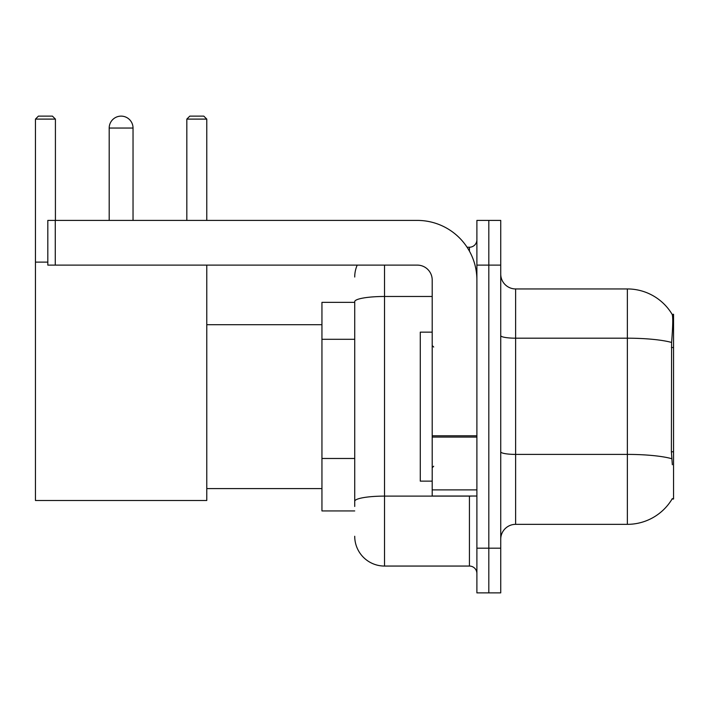 <?xml version="1.0" encoding="UTF-8"?>
<svg xmlns="http://www.w3.org/2000/svg" width="709" height="709" viewBox="0 0 709 709"><rect width="100%" height="100%" fill="white"/><g stroke="black" fill="none" stroke-linecap="round" stroke-linejoin="round"><path stroke-width="1.06" d="M672.088 499.012L672.345 498.569A52.147 52.147 0 0 1 627.368 524.341A52.147 52.147 0 0 0 672.088 499.012L673.55 499.012L673.55 314.273L672.194 314.459A52.147 52.147 0 0 0 627.368 288.944A52.147 52.147 0 0 1 672.088 314.273A52.147 52.147 0 0 0 627.368 288.944L515.629 288.944A14.898 14.898 0 0 1 500.731 274.046A14.898 14.898 0 0 0 515.629 288.944L515.629 524.341A14.898 14.898 0 0 0 500.731 539.239M354.722 302.353L321.948 302.353L321.948 510.932L354.722 510.932M488.811 548.181L488.811 592.875L500.731 592.875L500.731 548.181L488.811 548.181L488.811 592.875L476.891 592.875L476.891 548.181L488.811 548.181L488.811 265.113L488.811 548.181M476.891 548.181L476.891 220.41L488.811 220.41L488.811 265.113L488.811 220.41L500.731 220.41L500.731 548.181M672.345 464.749L671.388 451.801L671.6 342.456C672.894 326.246 673.089 316.923 672.194 314.459A52.147 52.147 0 0 0 627.368 288.944L627.368 338.193L515.629 338.193A14.898 2.588 0 0 1 500.731 335.605M671.76 458.705A52.147 9.057 180 0 0 627.368 454.398L627.368 524.341L515.629 524.341M354.722 506.465L354.722 301.653A29.796 5.176 180 0 1 384.517 296.477L432.198 296.477M384.517 265.113L384.517 566.057L469.438 566.057L469.438 496.034M467.071 247.228L469.438 247.228A7.453 7.453 0 0 0 476.891 239.784M476.891 573.51A7.453 7.453 0 0 0 469.438 566.057M354.722 277.024A29.796 29.796 0 0 1 357.212 265.113M384.517 566.057A29.796 29.796 0 0 1 354.722 536.261M432.198 332.149L420.277 332.149L420.277 481.136L432.198 481.136M109.195 128.045A11.92 11.92 0 0 1 121.115 116.125A11.92 11.92 0 0 1 133.035 128.045L109.195 128.045L109.195 220.41M133.035 220.41L133.035 128.045M206.78 265.113L206.78 500.501L35.45 500.501L35.45 119.103L38.428 116.125L52.431 116.125L55.417 119.103L35.45 119.103M55.417 220.41L55.417 119.103M35.45 262.126L47.813 262.126M206.78 119.103L186.822 119.103L189.799 116.125L203.802 116.125L206.78 119.103L206.78 220.41M186.822 119.103L186.822 220.41M476.891 496.034L432.198 496.034L432.198 435.787L476.891 435.787M476.891 280.011A59.591 59.591 0 0 0 417.3 220.41L55.267 220.41L55.267 265.113L417.3 265.113A14.898 14.898 0 0 1 432.198 280.011L432.198 435.787M55.267 265.113L47.813 265.113L47.813 220.41L55.267 220.41M673.55 347.516L671.388 347.516M673.55 451.801L671.388 451.801M354.722 339.292L321.948 339.292M354.722 458.475L321.948 458.475M671.6 342.456A52.147 9.057 180 0 0 627.368 338.193L627.368 454.398L515.629 454.398A14.898 2.588 -0 0 1 500.731 451.81M500.731 265.113L476.891 265.113M472.026 496.034A7.453 1.294 0 0 1 469.438 496.114L384.517 496.114A29.796 5.176 180 0 0 354.722 501.29M469.438 251.154L469.438 247.228M476.891 437.081L432.198 437.081M432.198 489.884L476.891 489.884M433.686 347.047L432.198 345.558M433.686 466.238L432.198 467.727M206.78 488.59L321.948 488.59M206.78 324.704L321.948 324.704"/></g></svg>
